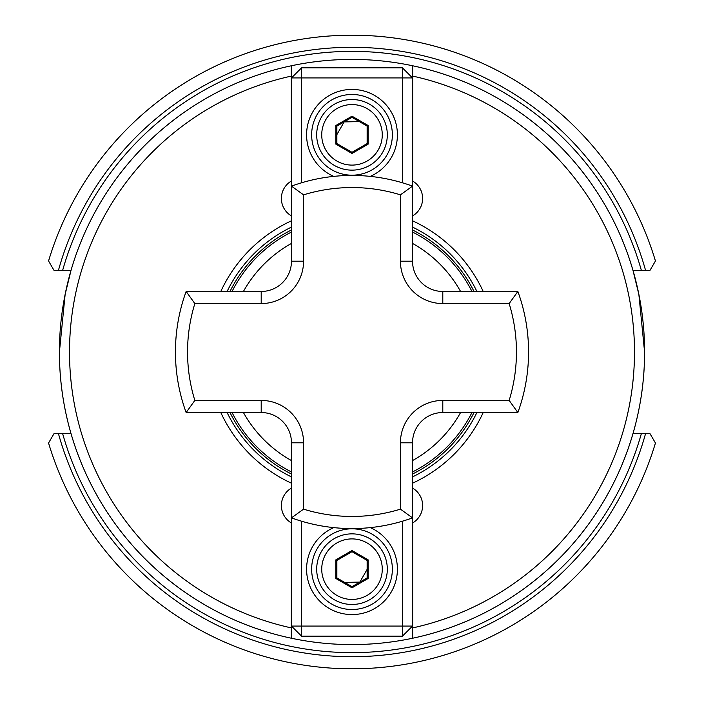 <?xml version="1.0" encoding="UTF-8"?>
<svg xmlns="http://www.w3.org/2000/svg" width="704" height="704" viewBox="0 0 704 704"><rect width="100%" height="100%" fill="white"/><g stroke="black" fill="none" stroke-linecap="round" stroke-linejoin="round"><path stroke-width="1.06" d="M651.728 267.379L649.898 270.53L633.01 270.53L638.862 294.413L644.582 352A292.582 292.582 0 0 1 291.342 638.229A292.582 292.582 0 0 1 291.342 65.771L291.342 181.06A20.178 20.178 0 0 0 291.465 215.934M291.465 488.066A20.178 20.178 0 0 0 291.342 522.94L291.342 638.229A292.582 292.582 0 0 1 59.418 352L65.138 294.413L70.99 270.53L62.594 270.53A300.661 300.661 0 0 1 641.406 270.53M474.012 412.535A136.206 136.206 0 0 1 412.535 474.012M291.465 474.012A136.206 136.206 0 0 1 229.988 412.535M220.792 291.465A144.505 144.505 0 0 1 291.465 220.792M412.535 220.792A144.505 144.505 0 0 1 483.208 291.465M412.535 215.934A20.178 20.178 0 0 0 412.658 181.06L412.658 65.771A292.582 292.582 0 0 0 291.342 65.771L291.342 76.094A282.498 282.498 0 0 0 291.342 627.906L291.342 638.229M291.465 483.208A144.505 144.505 0 0 1 220.792 412.535M483.208 412.535A144.505 144.505 0 0 1 412.535 483.208M412.658 638.229L412.658 627.906A282.498 282.498 0 0 0 412.658 76.094L412.658 65.771A292.582 292.582 0 0 1 412.658 638.229L412.658 522.94A20.178 20.178 0 0 0 412.535 488.066M229.988 291.465A136.206 136.206 0 0 1 291.465 229.988M412.535 229.988A136.206 136.206 0 0 1 474.012 291.465M70.99 433.47L54.102 433.47L48.558 443.027A316.8 316.8 0 0 0 655.442 443.027L649.898 433.47L649.062 433.47M633.01 433.47L649.898 433.47L651.728 436.621M52.272 436.621L54.102 433.47L54.938 433.47M56.214 433.47L57.966 433.47M647.786 433.47L646.034 433.47M655.116 442.473L655.442 443.027M48.884 261.527L54.102 270.53L62.594 270.53M655.442 260.973A316.8 316.8 0 0 0 48.558 260.973A316.8 316.8 0 0 1 655.442 260.973L649.898 270.53M57.966 270.53L56.214 270.53M54.102 270.53L52.272 267.379M646.034 270.53L647.786 270.53M400.426 194.841A164.454 164.454 0 0 0 303.574 194.841L291.465 186.138A176.563 176.563 0 0 1 412.535 186.138L412.535 261.202A30.263 30.263 0 0 0 442.798 291.465L517.862 291.465L509.159 303.574L442.798 303.574A42.372 42.372 0 0 1 400.426 261.202L400.426 194.841L412.535 186.138L412.535 77.924L301.558 77.924L301.558 182.802M509.159 400.426L517.862 412.535A176.563 176.563 0 0 0 517.862 291.465A176.563 176.563 0 0 1 517.862 412.535L442.798 412.535A30.263 30.263 0 0 0 412.535 442.798L412.535 517.862L400.426 509.159L400.426 442.798A42.372 42.372 0 0 1 442.798 400.426L509.159 400.426A164.454 164.454 0 0 0 509.159 303.574M303.574 194.841L303.574 261.202A42.372 42.372 0 0 1 261.202 303.574L194.841 303.574L186.138 291.465L261.202 291.465A30.263 30.263 0 0 0 291.465 261.202L291.465 77.924L301.558 77.924L301.558 67.839L402.442 67.839L402.442 182.802M301.558 521.198L301.558 636.161L402.442 636.161L412.535 626.076L412.535 517.862A176.563 176.563 0 0 1 291.465 517.862L291.465 442.798A30.263 30.263 0 0 0 261.202 412.535L186.138 412.535A176.563 176.563 0 0 1 186.138 291.465A176.563 176.563 0 0 0 186.138 412.535L194.841 400.426L261.202 400.426A42.372 42.372 0 0 1 303.574 442.798L303.574 509.159A164.454 164.454 0 0 0 400.426 509.159M412.535 626.076L291.465 626.076L291.465 517.862L303.574 509.159M370.278 527.613A45.399 45.399 0 0 1 352 614.574A45.399 45.399 0 0 1 333.722 527.613M352 609.523A40.357 40.357 0 0 0 392.357 569.166A40.357 40.357 0 0 0 352 528.81A40.357 40.357 0 0 0 311.643 569.166A40.357 40.357 0 0 0 352 609.523M402.442 636.161L402.442 521.198M301.558 636.161L291.465 626.076M369.653 538.586A35.314 35.314 0 0 1 382.58 586.828A35.314 35.314 0 0 1 334.347 599.746A35.314 35.314 0 0 1 321.42 551.514A35.314 35.314 0 0 1 369.653 538.586A35.314 35.314 0 0 0 321.42 551.514A35.314 35.314 0 0 0 334.347 599.746M368.139 578.486L352 587.814L335.861 578.486L335.861 559.847L352 550.528L368.139 559.847L368.139 578.486L367.136 577.905L367.136 560.428L352 551.698L336.864 560.428L336.864 577.905L352 586.643L367.136 577.905M368.139 559.847L367.136 560.428M352 551.698L352 550.528M336.864 560.428L335.861 559.847M336.864 577.905L335.861 578.486M352 587.814L352 586.643M333.722 176.387A45.399 45.399 0 0 1 352 89.426A45.399 45.399 0 0 1 370.278 176.387M352 94.477A40.357 40.357 0 0 0 311.643 134.834A40.357 40.357 0 0 0 352 175.19A40.357 40.357 0 0 0 392.357 134.834A40.357 40.357 0 0 0 352 94.477M301.558 67.839L291.465 77.924M402.442 67.839L412.535 77.924M334.347 165.414A35.314 35.314 0 0 1 321.42 117.172A35.314 35.314 0 0 1 369.653 104.254A35.314 35.314 0 0 1 382.58 152.486A35.314 35.314 0 0 1 334.347 165.414A35.314 35.314 0 0 0 382.58 152.486A35.314 35.314 0 0 0 369.653 104.254M335.861 125.514L352 116.186L368.139 125.514L368.139 144.153L352 153.472L335.861 144.153L335.861 125.514L336.864 126.095L336.864 143.572L352 152.302L367.136 143.572L367.136 126.095L352 117.357L336.864 126.095M335.861 144.153L336.864 143.572M352 152.302L352 153.472M367.136 143.572L368.139 144.153M367.136 126.095L368.139 125.514M352 116.186L352 117.357M243.426 412.535A124.309 124.309 0 0 0 291.465 460.574M412.535 460.574A124.309 124.309 0 0 0 460.574 412.535M471.953 412.535A134.358 134.358 0 0 1 412.535 471.953M291.465 471.953A134.358 134.358 0 0 1 232.047 412.535M227.102 291.465A138.794 138.794 0 0 1 291.465 227.102M412.535 227.102A138.794 138.794 0 0 1 476.898 291.465M460.574 291.465A124.309 124.309 0 0 0 412.535 243.426M291.465 243.426A124.309 124.309 0 0 0 243.426 291.465M412.658 65.771A292.582 292.582 0 0 1 644.582 352M641.406 433.47A300.661 300.661 0 0 1 62.594 433.47M645.603 433.47A304.691 304.691 0 0 1 58.397 433.47M58.397 270.53A304.691 304.691 0 0 1 645.603 270.53M476.898 412.535A138.794 138.794 0 0 1 412.535 476.898M291.465 476.898A138.794 138.794 0 0 1 227.102 412.535M232.047 291.465A134.358 134.358 0 0 1 291.465 232.047M412.535 232.047A134.358 134.358 0 0 1 471.953 291.465M412.535 517.862A176.563 176.563 0 0 1 291.465 517.862M442.798 400.426L442.798 412.535A30.263 30.263 0 0 0 412.535 442.798L400.426 442.798M400.426 261.202L412.535 261.202A30.263 30.263 0 0 0 442.798 291.465L442.798 303.574M352 175.437A176.563 176.563 0 0 1 412.535 186.138M261.202 303.574L261.202 291.465A30.263 30.263 0 0 0 291.465 261.202L303.574 261.202M303.574 442.798L291.465 442.798A30.263 30.263 0 0 0 261.202 412.535L261.202 400.426M194.841 303.574A164.454 164.454 0 0 0 194.841 400.426M336.864 595.382A30.263 30.263 0 0 0 378.215 584.302A30.263 30.263 0 0 0 367.136 542.96A30.263 30.263 0 0 0 325.785 554.039A30.263 30.263 0 0 0 336.864 595.382M367.136 108.618A30.263 30.263 0 0 0 325.785 119.698A30.263 30.263 0 0 0 336.864 161.04A30.263 30.263 0 0 0 378.215 149.961A30.263 30.263 0 0 0 367.136 108.618M367.136 569.36L359.858 582.102L344.608 582.375M336.864 134.64L344.142 121.898L359.392 121.625"/></g></svg>
